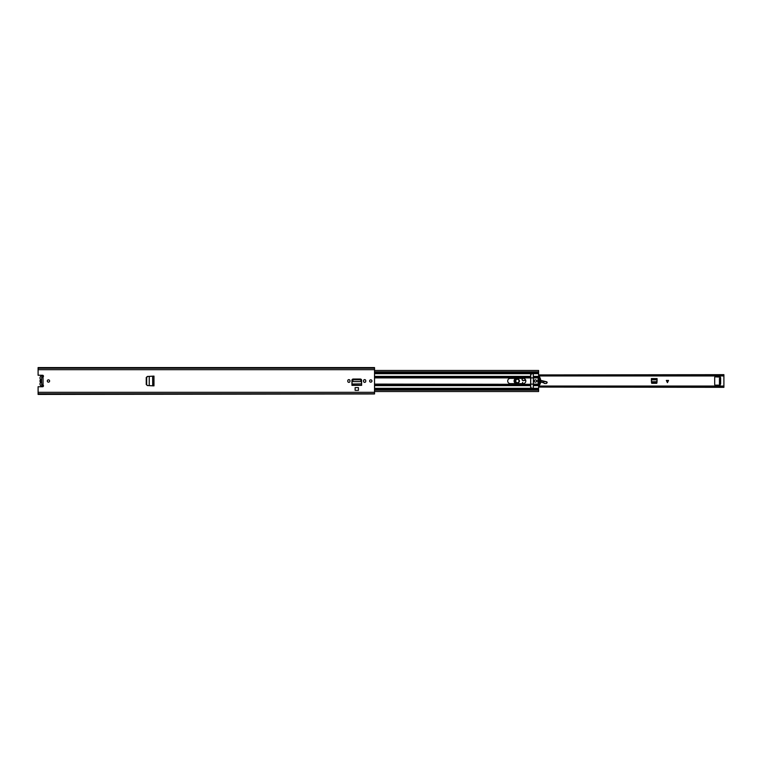 <?xml version="1.0" encoding="UTF-8"?>
<svg xmlns="http://www.w3.org/2000/svg" width="762" height="762" viewBox="0 0 762 762"><rect width="100%" height="100%" fill="white"/><g stroke="black" fill="none" stroke-linecap="round" stroke-linejoin="round"><path stroke-width="1.14" d="M146.437 384.591L147.38 385.543L146.237 384.496L146.237 377.504L147.38 376.457L146.428 377.495L146.437 384.591M153.467 385.839L149.247 385.648L149.247 376.361L147.628 376.457L146.675 377.495L146.675 384.591L147.38 385.543L149.123 385.629M147.628 376.457L149.123 376.371M149.247 376.371L152.724 376.18M152.695 385.82L152.629 376.18L153.905 376.161L152.695 376.18M152.981 376.161L153.905 376.161L153.905 385.839L153.962 376.114L153.467 376.161M361.417 380.905L360.14 379.8L353.368 379.8L352.073 381.6L361.483 381.6L352.073 381.6L351.939 385.239L361.617 385.343L351.939 385.343L351.939 380.305A1.276 1.276 0 0 1 353.216 379.038L360.34 379.038A1.276 1.276 0 0 1 361.617 380.305L361.598 383.991M358.435 387.601L355.121 387.601L355.121 390.373L358.435 390.373L358.435 387.601M41.596 384.705L43.043 385.058A0.924 0.924 0 0 1 42.529 386.753L38.1 386.753L38.1 392.316L374.533 392.316L374.533 367.57L38.1 367.57L374.533 368.036M41.596 377.295L43.043 376.942A0.924 0.924 0 0 0 42.529 375.247L38.1 375.247L38.1 368.036M48.454 379.838A1.162 1.162 0 0 1 49.616 381A1.162 1.162 0 0 1 48.454 382.162A1.162 1.162 0 0 1 47.292 381A1.162 1.162 0 0 1 48.454 379.838M370.78 379.838A1.162 1.162 0 0 1 371.942 381A1.162 1.162 0 0 1 370.78 382.162A1.162 1.162 0 0 1 369.618 381A1.162 1.162 0 0 1 370.78 379.838M365.76 380.714L365.76 381.286A1.086 1.086 0 0 1 364.674 382.372A1.086 1.086 0 0 1 363.579 381.286L363.579 380.714A1.086 1.086 0 0 1 364.674 379.628A1.086 1.086 0 0 1 365.76 380.714M349.968 380.714L349.968 381.286A1.086 1.086 0 0 1 348.882 382.372A1.086 1.086 0 0 1 347.796 381.286L347.796 380.714A1.086 1.086 0 0 1 348.882 379.628A1.086 1.086 0 0 1 349.968 380.714M38.1 393.964L374.533 393.964L38.1 394.43L38.1 392.316M374.533 393.964L374.533 392.316M41.596 382.753L41.596 379.247M361.445 381.533L361.598 383.858L351.949 384.029M361.417 380.457L360.14 379.343L353.368 379.343L352.111 381.086M361.445 381.086L361.483 381.733M149.247 385.629L147.628 385.543M41.672 384.62L41.672 382.772A1.81 1.81 0 0 1 41.672 379.228L41.672 377.38M43.444 376.095A2.067 2.067 0 0 0 42.577 375.904L42.062 375.904A2.067 2.067 0 0 0 40.281 379.038A0.905 0.905 0 0 1 40.281 379.943A2.067 2.067 0 0 0 40.281 382.057A0.857 0.857 0 0 1 40.281 382.943A2.086 2.086 0 0 0 42.062 386.096L42.577 386.096A2.067 2.067 0 0 0 43.444 385.905M41.596 380.076A1.038 1.038 0 0 0 41.596 381.924M652.272 383.315L651.491 382.543M656.977 382.543L656.196 383.315M651.701 383.315L656.768 383.315L657.082 378.581L651.386 378.581L651.701 383.315M538.601 386.248L723.9 386.248L723.9 375.752L538.601 375.752M719.452 383.505L720.376 383.505L720.119 385.143L715.204 385.143A0.514 0.514 0 0 1 714.689 384.62L714.689 377.38A0.514 0.514 0 0 1 715.204 376.857L720.376 377.114L720.376 378.333L719.452 378.333L720.642 377.819L720.642 384.029L719.452 384.029L719.452 378.333M668.541 380.428L667.436 382.657L666.321 380.428L668.541 380.428M538.601 374.933L723.9 374.666M723.9 374.933L723.9 375.752M723.9 387.334L538.601 387.067M723.9 386.248L723.9 387.067M720.376 383.505L720.376 378.333M657.082 379.819L657.015 381.714L651.453 381.714L651.386 379.819L657.082 379.819M656.987 382.333L656.215 383.019L652.148 383.01L651.481 382.333M519.398 381.029A2.019 2.019 0 0 1 517.35 383.019A2.019 2.019 0 0 1 515.369 380.971A2.019 2.019 0 0 1 517.417 378.981A2.019 2.019 0 0 1 519.398 381.029M519.56 381.029C518.065 383.81 516.617 383.791 515.207 380.971C516.703 378.19 518.15 378.209 519.56 381.029M519.246 381.029C518.036 378.609 516.798 378.59 515.522 380.971C516.731 383.391 517.969 383.41 519.246 381.029M522.341 383.638L522.646 382.372L522.761 383.638M546.24 383.543L544.449 383.486L546.24 383.543L547.211 382.467L546.811 381.838L542.239 380.724A4.143 4.143 0 0 0 541.068 380.609L540.744 380.629M547.211 382.467L546.725 381.81L547.211 382.467M546.973 382.991L547.116 382.467M544.592 383.372L543.649 382.743L544.449 383.486M374.533 384.105L530.733 384.305M525.723 380.305L524.913 380.2A1.553 1.553 0 0 0 523.894 380.438A1.162 1.162 0 0 1 522.103 379.438A1.162 1.162 0 0 1 522.865 378.362A1.162 1.162 0 0 0 522.703 380.467A1.162 1.162 0 0 0 523.894 380.438A1.553 1.553 0 0 1 524.913 380.2L523.98 380.562C521.732 380.428 521.456 379.619 523.142 378.142M540.382 380.648L538.039 380.762M538.391 382.886A5.439 5.439 0 0 1 539.715 382.381A5.439 5.439 0 0 0 538.391 382.886M540.649 382.238A5.439 5.439 0 0 1 543.554 382.886A5.439 5.439 0 0 0 540.649 382.238M540.668 382.086L543.649 382.753L543.687 381.076M546.725 381.962L540.753 380.781M516.884 378.362L516.465 378.419C513.664 380 513.588 381.686 516.255 383.496L516.865 383.638M514.102 380.933A2.743 2.743 0 0 1 516.017 378.362A2.743 2.743 0 0 0 516.179 383.638A2.743 2.743 0 0 1 514.102 380.933M517.379 382.81A1.81 1.81 0 0 1 515.569 381A1.81 1.81 0 0 1 517.379 379.19A1.81 1.81 0 0 1 519.198 381A1.81 1.81 0 0 1 517.379 382.81M507.702 381A2.638 2.638 0 0 1 510.34 378.362L523.18 378.362A2.638 2.638 0 0 1 525.818 381A2.638 2.638 0 0 1 523.18 383.638L510.34 383.638A2.638 2.638 0 0 1 507.702 381M536.562 381A1.162 1.162 0 0 1 535.4 382.162A1.162 1.162 0 0 1 534.229 381A1.162 1.162 0 0 1 535.4 379.838A1.162 1.162 0 0 1 536.562 381M538.077 381.895A8.744 8.744 0 0 1 538.077 380.105M374.533 384.334L530.657 384.334L530.657 387.239A1.324 1.324 0 0 0 531.219 388.315L532.743 388.315A1.324 1.324 0 0 0 533.295 387.239L533.295 384.734M530.657 384.105L530.657 374.761A1.324 1.324 0 0 1 531.219 373.685L532.743 373.685A1.324 1.324 0 0 1 533.295 374.761L533.295 377.266M538.601 384.334L538.601 391.525L374.533 391.525M538.601 377.666L538.601 370.475L374.533 370.475M374.533 389.401L538.601 389.401M374.533 372.599L538.601 372.599M538.772 384.972L537.629 381L538.791 377L539.582 377.019A7.372 7.372 0 0 1 539.582 384.981L538.772 384.972M532.019 388.553L530.838 387.744M532.047 388.553L530.733 387.239L530.733 384.115L538.305 384.105M537.972 381L538.01 380.276L538.924 380.571L538.715 377.819L539.648 377.819L539.439 380.562L540.353 380.276L540.353 381.724L539.439 381.429L539.648 384.181L538.715 384.181L538.924 381.429L538.01 381.724L537.972 381M530.733 374.332L530.733 384.115M530.733 377.904L533.371 377.904L533.371 384.115M532.133 373.447L530.733 374.761L532.019 373.447M533.371 376.371L533.371 377.904L538.305 377.895M43.043 385.058L43.043 376.942M38.1 369.684L374.533 369.684M153.962 376.114L153.962 385.886M38.1 393.849L374.533 393.849M38.1 393.763L374.533 393.763M38.1 368.151L374.533 368.151M38.1 368.237L374.533 368.237M361.617 384.286L361.617 385.21L351.939 385.21L351.939 384.286M651.386 379.514L657.082 379.514L651.386 379.533M651.453 381.838L657.015 381.838M667.55 382.419L667.55 380.428M667.312 380.428L667.312 382.419M541.077 380.771L541.068 380.609A4.143 4.143 0 0 1 542.239 380.724L542.201 380.876M539.639 382.238L538.477 382.667M540.391 380.8L538.039 380.914M525.761 380.467L524.894 380.352M546.192 383.41L546.906 382.876M374.533 385.629L530.657 385.629M374.533 388.315L531.219 388.315M374.533 373.685L531.219 373.685M374.533 376.371L530.657 376.371M374.533 390.134L538.601 390.134M533.295 376.371L538.601 376.371M533.371 377.266L538.601 377.266M532.743 373.685L538.601 373.685M533.371 377.666L538.41 377.666M533.295 385.629L538.601 385.629M533.371 384.734L538.601 384.734M532.743 388.315L538.601 388.315M533.371 384.334L538.41 384.334M374.533 371.866L538.601 371.866M374.533 377.266L530.657 377.266M374.533 377.666L530.657 377.666M374.533 377.895L530.657 377.895M374.533 384.734L530.657 384.734M538.601 386.039L723.9 386.039M538.601 375.961L723.9 375.961"/></g></svg>
